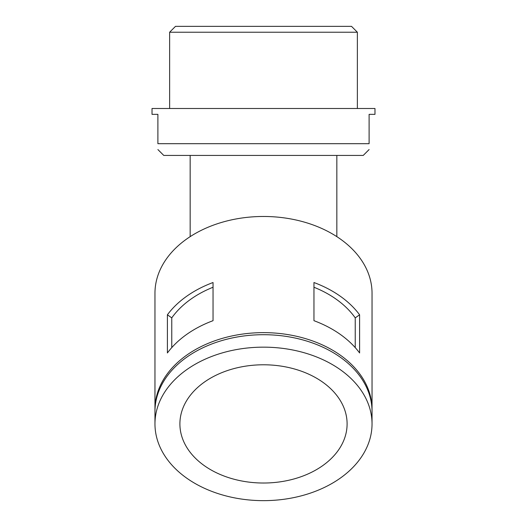 <?xml version="1.0" encoding="UTF-8"?>
<svg xmlns="http://www.w3.org/2000/svg" width="527" height="527" viewBox="0 0 527 527"><rect width="100%" height="100%" fill="white"/><g stroke="black" fill="none" stroke-linecap="round" stroke-linejoin="round"><path stroke-width="0.79" d="M372.029 410.421A108.536 76.751 180 0 0 372.036 409.38L372.036 293.223A108.536 76.751 180 0 0 263.5 216.472A108.536 76.751 180 0 0 154.964 293.223L154.964 409.38A108.536 76.751 180 0 0 154.971 410.421M372.036 409.38A108.536 76.751 180 0 0 263.5 332.636A108.536 76.751 180 0 0 154.964 409.38M359.598 314.79L359.598 352.958A108.536 76.751 180 0 0 313.96 320.686L313.96 282.525A108.536 76.751 180 0 1 359.598 314.79L355.238 317.873L355.238 347.622M167.402 314.79A108.536 76.751 180 0 1 213.04 282.525L213.04 320.686A108.536 76.751 180 0 0 167.402 352.958L167.402 314.79L171.762 317.873L171.762 347.622M374.974 108.49L152.026 108.49L152.026 114.352L157.896 114.352L157.896 143.687C157.896 151.44 157.896 151.44 157.896 143.687L369.104 143.687C369.104 151.44 369.104 151.44 369.104 143.687L369.104 114.352L374.974 114.352L374.974 108.49M369.104 149.556L363.241 155.425L163.759 155.425L157.896 149.556M357.372 108.49L357.372 32.219L169.628 32.219L169.628 108.49M169.628 32.219L175.498 26.35L351.502 26.35L357.372 32.219M263.5 483.022A83.602 59.116 180 0 0 347.102 423.899A83.602 59.116 180 0 0 263.5 364.783A83.602 59.116 180 0 0 179.898 423.899A83.602 59.116 180 0 0 263.5 483.022M213.04 287.248A102.673 72.601 180 0 0 171.762 317.873M372.036 423.899L372.036 411.455A108.536 76.751 180 0 0 263.5 334.704A108.536 76.751 180 0 0 154.964 411.455L154.964 423.899A108.536 76.751 180 0 0 263.5 500.65A108.536 76.751 180 0 0 372.036 423.899A108.536 76.751 180 0 0 263.5 347.155A108.536 76.751 180 0 0 154.964 423.899M355.238 317.873A102.673 72.601 180 0 0 313.96 287.248M190.161 236.643L190.161 155.425M336.839 236.643L336.839 155.425"/></g></svg>
